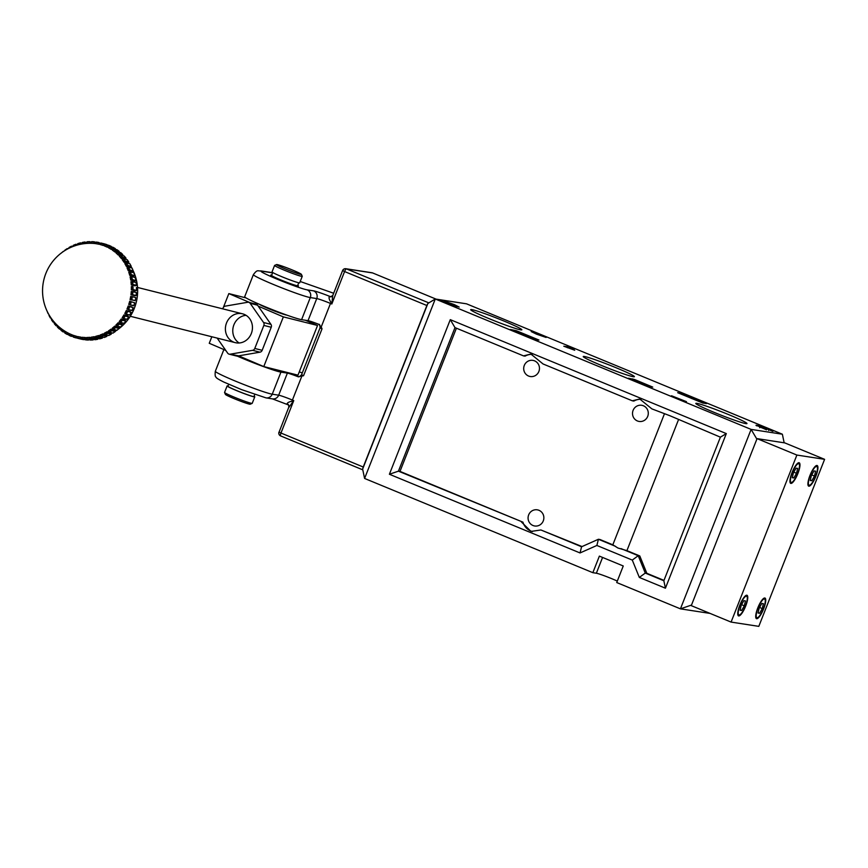 <?xml version="1.0" encoding="UTF-8"?>
<svg xmlns="http://www.w3.org/2000/svg" width="868" height="868" viewBox="0 0 868 868"><rect width="100%" height="100%" fill="white"/><g stroke="black" fill="none" stroke-linecap="round" stroke-linejoin="round"><path stroke-width="1.3" d="M816.614 466.452A10.112 2.615 112.4 0 0 810.386 475.132A10.112 2.615 112.4 0 0 809.063 485.179A10.112 2.615 112.4 0 0 809.226 485.223A10.112 2.615 112.4 0 0 815.464 476.543A10.112 2.615 112.4 0 0 816.777 466.496A10.112 2.615 112.4 0 0 816.614 466.452M764.415 598.963A10.112 2.615 112.4 0 0 758.187 607.643A10.112 2.615 112.4 0 0 756.863 617.69A10.112 2.615 112.4 0 0 757.026 617.734A10.112 2.615 112.4 0 0 763.265 609.054A10.112 2.615 112.4 0 0 764.578 599.007A10.112 2.615 112.4 0 0 764.415 598.963M798.658 463.675A10.112 2.615 112.4 0 0 792.419 472.355A10.112 2.615 112.4 0 0 791.106 482.402A10.112 2.615 112.4 0 0 791.258 482.445A10.112 2.615 112.4 0 0 797.497 473.765A10.112 2.615 112.4 0 0 798.82 463.718A10.112 2.615 112.4 0 0 798.658 463.675M746.458 596.197A10.112 2.615 112.4 0 0 740.22 604.877A10.112 2.615 112.4 0 0 738.907 614.924A10.112 2.615 112.4 0 0 739.059 614.967A10.112 2.615 112.4 0 0 745.297 606.287A10.112 2.615 112.4 0 0 746.621 596.24A10.112 2.615 112.4 0 0 746.458 596.197M756.646 618.7A11.143 2.886 112.4 0 0 763.525 609.13A11.143 2.886 112.4 0 0 764.979 598.041A11.143 2.886 112.4 0 0 764.806 597.998A11.143 2.886 112.4 0 0 757.927 607.567A11.143 2.886 112.4 0 0 756.473 618.656A11.143 2.886 112.4 0 0 756.646 618.7M808.846 486.189A11.143 2.886 112.4 0 0 815.725 476.608A11.143 2.886 112.4 0 0 817.179 465.53A11.143 2.886 112.4 0 0 817.005 465.476A11.143 2.886 112.4 0 0 810.126 475.056A11.143 2.886 112.4 0 0 808.672 486.134A11.143 2.886 112.4 0 0 808.846 486.189M790.878 483.411A11.143 2.886 112.4 0 0 797.757 473.841A11.143 2.886 112.4 0 0 799.211 462.763A11.143 2.886 112.4 0 0 799.037 462.709A11.143 2.886 112.4 0 0 792.159 472.29A11.143 2.886 112.4 0 0 790.705 483.368A11.143 2.886 112.4 0 0 790.878 483.411M738.679 615.933A11.143 2.886 112.4 0 0 745.558 606.352A11.143 2.886 112.4 0 0 747.012 595.274A11.143 2.886 112.4 0 0 746.838 595.22A11.143 2.886 112.4 0 0 739.959 604.801A11.143 2.886 112.4 0 0 738.505 615.879A11.143 2.886 112.4 0 0 738.679 615.933M731.084 622.085L758.806 626.36L824.6 459.335L796.878 455.06L731.084 622.085L691.275 605.647L757.059 438.622L796.878 455.06M824.6 459.335L784.791 442.897L757.059 438.622M743.865 600.678L741.196 605.332L740.1 610.237L741.663 610.475L744.321 605.821L745.428 600.916L743.865 600.678M792.3 477.726L793.862 477.964L796.52 473.299L797.627 468.405L796.065 468.156L793.395 472.821L792.3 477.726M763.384 603.683L761.822 603.444L759.164 608.11L758.057 613.014L759.619 613.253L762.288 608.587L763.384 603.683M811.819 480.731L814.488 476.076L815.584 471.172L814.021 470.933L811.363 475.588L810.256 480.492L811.819 480.731L810.343 480.123M741.576 604.681L744.321 605.821M740.176 609.868L741.663 610.475M792.375 477.357L793.862 477.964M793.775 472.17L796.52 473.299M811.732 474.937L814.488 476.076M759.533 607.459L762.288 608.587M758.144 612.645L759.619 613.253M217.174 338.097L227.666 353.135A2.973 2.691 -75.9 0 0 230.15 354.198L252.599 350.325A2.973 2.691 -75.9 0 0 254.78 348.459L263.85 325.424A2.973 2.691 -75.9 0 0 263.557 322.505L250.179 303.333A2.973 2.691 -75.9 0 0 247.706 302.27L225.257 306.144A2.973 2.691 -75.9 0 0 223.076 308.01L222.74 308.845M248.725 302.314L256.103 304.169A2.973 2.691 104.1 0 1 257.557 305.189L250.179 303.333M246.089 315.334A14.864 13.443 -75.9 0 0 233.264 326.813A14.864 13.443 -75.9 0 0 239.145 342.99M130.298 316.277L235.304 342.654A14.864 13.443 -75.9 0 0 251.677 332.531A14.864 13.443 -75.9 0 0 244.364 314.433A14.864 13.443 -75.9 0 0 242.541 313.815A14.864 13.443 -75.9 0 0 226.179 323.938A14.864 13.443 -75.9 0 0 233.492 342.035M286.787 315.095A15.016 0.911 -158.5 0 1 285.702 314.878A15.016 0.911 -158.5 0 1 271.25 309.746A15.016 0.911 -158.5 0 1 259.445 304.321M263.557 322.505L270.935 324.35L257.557 305.189M270.935 324.35A2.973 2.691 104.1 0 1 271.228 327.269L263.85 325.424M254.78 348.459L262.158 350.314L271.228 327.269M262.158 350.314A2.973 2.691 104.1 0 1 259.977 352.18L252.599 350.325M305.265 320.227L317.547 325.467L297.974 375.16L263.774 366.578L238.667 355.847L259.977 352.18M263.774 366.578L283.348 316.885L258.241 306.154M249.962 302.617L228.837 293.601L246.089 297.93M225.702 350.314L209.253 343.294L211.835 336.751M223.401 307.38L228.837 293.601M317.547 325.467L283.348 316.885M230.15 354.198L238.667 355.847M237.528 356.043A2.973 2.691 104.1 0 1 236.508 356.01L229.13 354.155M271.337 275.069A14.864 0.901 -158.5 0 1 271.717 275.145A14.864 0.901 -158.5 0 0 271.337 275.069A14.864 0.901 -158.5 0 0 270.783 275.102A14.864 0.901 -158.5 0 1 271.337 275.069M297.724 285.377A14.864 0.901 -158.5 0 1 298.44 285.995A14.864 0.901 -158.5 0 1 297.876 286.028A14.864 0.901 -158.5 0 1 282.469 280.668A14.864 0.901 -158.5 0 1 270.783 275.102A14.864 0.901 -158.5 0 0 282.469 280.668A14.864 0.901 -158.5 0 0 297.876 286.028A14.864 0.901 -158.5 0 0 298.44 285.995A14.864 0.901 -158.5 0 0 297.724 285.377M301.597 319.663L310.299 297.572A31.215 1.888 -158.5 0 1 277.944 286.321A31.215 1.888 -158.5 0 1 253.391 274.624L244.689 296.715A31.215 1.888 -158.5 0 0 269.243 308.4A31.215 1.888 -158.5 0 0 301.597 319.663L308.042 320.65A11.892 0.716 21.5 0 1 318.664 324.263L321.214 326.976L330.48 303.431L331.815 303.984L332.769 295.543L342.6 270.577L344.585 271.543L331.815 303.984L330.958 302.303C329.211 299.666 328.679 297.735 329.384 296.531L331.316 296.672M427.783 303.713A2.973 0.77 112.4 0 0 426.872 305.514L344.585 271.543A2.973 0.77 -67.6 0 1 346.462 268.906A2.973 2.864 98.8 0 0 345.822 268.722A2.973 2.973 0 0 0 342.6 270.577L342.719 270.566A2.973 2.864 98.8 0 1 345.822 268.722L371.992 272.758A2.973 2.864 98.8 0 1 372.622 272.943L436.072 299.124L372.622 272.943L346.462 268.906L428.846 302.889M428.738 302.867A2.973 0.77 112.4 0 0 428.022 303.377M287.677 404.152L287.124 403.815C287.308 402.752 288.935 401.873 292.006 401.19L293.753 400.604L280.972 433.045L363.247 467.017L426.872 305.514M363.247 467.017A2.973 0.77 112.4 0 0 362.726 468.872M321.214 326.976L322.028 328.831L303.54 375.757L298.006 376.723A11.892 0.716 21.5 0 0 287.384 373.11L280.939 372.112A31.215 1.888 -158.5 0 1 237.192 356.086M280.939 372.112L272.237 394.202A5.946 5.729 98.8 0 1 266.02 397.88L241.575 389.634L223.814 382.061C218.335 379.316 215.796 377.71 216.219 377.254C215.188 377.037 214.895 375.03 215.329 371.254A31.215 1.888 21.5 0 0 239.883 382.94A31.215 1.888 21.5 0 0 272.237 394.202L278.682 395.19A11.892 0.716 -158.5 0 1 292.418 400.061L293.753 400.604L288.729 407.624M299.276 371.862L302.292 372.925M225.984 350.715A31.215 1.888 -158.5 0 1 224.595 349.847M318.664 324.263L319.12 324.48C319.565 323.916 319.88 325.044 320.042 327.854L322.028 328.831M331.543 296.672A2.973 2.864 98.8 0 1 330.73 296.661L330.73 296.661A2.973 2.864 98.8 0 1 330.09 296.487A17.837 1.085 -158.5 0 0 313.608 290.856A5.946 5.729 98.8 0 1 316.744 298.57L310.299 297.572A5.946 5.729 98.8 0 0 307.163 289.858L313.608 290.856M332.672 295.814A2.973 2.734 60.9 0 1 331.88 296.509L331.88 296.509A2.973 2.734 60.9 0 1 329.384 296.531M331.836 302.021A2.973 0.803 -13.9 0 1 330.958 302.303A5.946 1.541 112.4 0 0 330.48 303.431A11.892 0.716 21.5 0 0 316.744 298.57L308.042 320.65M287.124 403.815A2.973 2.821 149 0 1 288.621 404.998L288.621 404.998A2.973 2.821 149 0 1 288.979 406.766M301.695 376.517L292.418 400.061A5.946 1.541 112.4 0 0 292.006 401.19A2.973 1.074 -121.7 0 1 292.44 402.036M254.053 396.22A14.864 0.901 -158.5 0 1 254.78 396.839A14.864 0.901 -158.5 0 1 254.215 396.871A14.864 0.901 -158.5 0 1 238.808 391.511A14.864 0.901 -158.5 0 1 227.112 385.945A14.864 0.901 -158.5 0 1 227.676 385.913A14.864 0.901 -158.5 0 1 228.056 385.989M227.112 385.945L224.562 392.434A14.864 0.901 21.5 0 0 224.562 392.488A14.864 0.901 21.5 0 0 236.671 398.162A14.864 0.901 21.5 0 0 251.655 403.36A14.864 0.901 21.5 0 0 252.176 403.37A14.864 0.901 21.5 0 0 252.219 403.327L254.78 396.839M252.176 403.37L250.255 404.195A13.378 0.814 -158.5 0 1 249.789 404.195A13.378 0.814 -158.5 0 1 236.302 399.519A13.378 0.814 -158.5 0 1 225.409 394.408L224.562 392.488M254.725 394.539L253.944 396.513A13.975 0.846 -158.5 0 1 253.423 396.546A13.975 0.846 -158.5 0 1 238.939 391.501A13.975 0.846 -158.5 0 1 227.948 386.271L228.718 384.296M298.744 282.784L297.605 285.67A13.975 0.846 -158.5 0 1 297.084 285.702A13.975 0.846 -158.5 0 1 282.599 280.657A13.975 0.846 -158.5 0 1 271.608 275.427L272.747 272.541M277.011 264.577A13.378 0.814 21.5 0 0 276.556 264.566A13.378 0.814 21.5 0 0 286.657 269.46A13.378 0.814 21.5 0 0 300.903 274.44A13.378 0.814 21.5 0 0 301.402 274.353A13.378 0.814 21.5 0 0 290.509 269.243A13.378 0.814 21.5 0 0 277.011 264.577M301.402 274.353L302.238 276.274A14.864 0.901 -158.5 0 1 302.248 276.328A14.864 0.901 -158.5 0 1 301.684 276.36A14.864 0.901 -158.5 0 1 286.277 271A14.864 0.901 -158.5 0 1 274.581 265.434A14.864 0.901 -158.5 0 1 274.635 265.391L276.556 264.566M302.248 276.328L299.688 282.816A14.864 0.901 -158.5 0 1 299.124 282.849A14.864 0.901 -158.5 0 1 283.727 277.489A14.864 0.901 -158.5 0 1 272.031 271.923L274.581 265.434M80.301 338.77A49.053 44.366 104.1 0 1 79.042 338.563A49.053 44.366 104.1 0 1 77.784 338.314L81.234 339.171A49.053 44.366 -75.9 0 0 83.751 339.627L80.301 338.77L80.724 337.099A47.566 20.203 98.1 0 0 82.156 337.674M135.647 297.507L130.699 296.411A47.349 42.825 -75.9 0 1 130.406 298.028A47.349 42.825 -75.9 0 1 130.07 299.644L135.202 300.588A49.053 44.366 -75.9 0 0 135.733 297.811L135.733 297.811M131.752 299.72L135.202 300.588L131.752 299.72A49.053 44.366 104.1 0 0 132.294 296.943L131.947 296.585A48.749 44.094 -75.9 0 1 131.307 299.927L130.07 299.644M136.243 292.451L131.252 291.485A47.349 42.825 -75.9 0 1 130.938 294.773A47.566 2.637 7.3 0 1 134.627 295.695L136.07 295.532A49.053 44.366 -75.9 0 0 136.341 292.722L136.341 292.722M132.62 294.664L136.07 295.532L132.62 294.664A49.053 44.366 104.1 0 0 132.891 291.854L132.522 291.518A48.749 44.094 -75.9 0 1 132.196 294.903L130.938 294.773M133.01 289.565L136.45 290.422L133.01 289.565A49.053 44.366 104.1 0 0 133.01 286.755L131.339 286.559A47.349 42.825 -75.9 0 1 131.328 289.847A47.566 4.72 1.9 0 1 135.017 290.769L136.45 290.422A49.053 44.366 -75.9 0 0 136.45 287.623L136.45 287.623M135.983 282.339L130.949 281.677A47.349 42.825 -75.9 0 1 131.252 284.932A47.566 6.76 -3.6 0 1 134.941 285.854L136.341 285.333A49.053 44.366 -75.9 0 0 136.081 282.556L136.081 282.556M132.902 284.465L136.341 285.333L132.902 284.465A49.053 44.366 104.1 0 0 132.63 281.688L132.305 281.416M131.48 276.491L135.224 277.586L131.459 276.48L130.091 276.881A47.349 42.825 -75.9 0 1 130.71 280.071A47.566 8.723 -9.2 0 1 134.399 280.993L135.755 280.299A49.053 44.366 -75.9 0 0 135.224 277.586L135.224 277.586M132.305 279.442L135.658 280.689L132.305 279.442A49.053 44.366 104.1 0 0 131.773 276.718L131.459 276.48M131.231 274.527L134.616 275.807L131.231 274.527A49.053 44.366 104.1 0 0 130.439 271.901L133.889 272.769L130.135 271.695L128.779 272.248A47.349 42.825 -75.9 0 1 129.701 275.319A47.566 10.59 -14.9 0 1 133.39 276.252L134.681 275.395A49.053 44.366 -75.9 0 0 133.889 272.769L133.889 272.769M132.001 268.017L128.356 267.105L127.01 267.8A47.349 42.825 -75.9 0 1 128.236 270.74A47.566 12.336 -20.6 0 1 131.925 271.662L133.13 270.664A49.053 44.366 -75.9 0 0 132.088 268.147L132.088 268.147M129.69 269.796L133.108 271.087L129.69 269.796A49.053 44.366 104.1 0 0 128.648 267.279L132.012 268.028M126.164 262.776L129.853 263.785L126.142 262.776L124.829 263.601A47.349 42.825 -75.9 0 1 126.337 266.368A47.566 13.953 -26.5 0 1 130.026 267.301L131.133 266.151A49.053 44.366 -75.9 0 0 129.853 263.785L129.853 263.785M127.694 265.282L131.144 266.584L127.694 265.282A49.053 44.366 104.1 0 0 126.413 262.917L126.142 262.776M127.737 263.178L128.757 262.364L125.263 261.051A49.053 44.366 104.1 0 0 123.755 258.859L127.195 259.727L123.516 258.74L122.247 259.706A47.349 42.825 -75.9 0 1 124.015 262.266A47.566 15.418 -32.5 0 1 127.553 263.123M124.091 255.952L120.5 255.051L119.296 256.136A47.349 42.825 -75.9 0 1 121.303 258.469A47.566 16.72 -38.6 0 1 123.256 258.783A48.749 44.094 -75.9 0 1 125.068 261.442L124.015 262.266M125.231 259.174L125.968 258.458L122.431 257.145A49.053 44.366 104.1 0 0 120.717 255.149L120.5 255.051M117.169 251.753L120.76 252.686L117.137 251.742L115.997 252.946A47.349 42.825 -75.9 0 1 118.232 255.029A47.566 17.827 -44.9 0 1 120.055 255.3M122.301 255.496L122.8 254.91L119.231 253.597A49.053 44.366 104.1 0 0 117.321 251.818L117.137 251.742M113.491 248.866L117.05 249.778L113.458 248.856L112.395 250.168A47.349 42.825 -75.9 0 1 114.826 251.97A47.566 18.738 -51.3 0 1 116.54 252.208M118.992 252.208L115.683 250.451A49.053 44.366 104.1 0 0 113.61 248.91L113.458 248.856M113.024 247.304L109.509 246.425L108.533 247.825A47.349 42.825 -75.9 0 1 111.137 249.333A47.566 19.454 -57.7 0 1 112.764 249.539M115.346 249.333L111.842 247.749A49.053 44.366 104.1 0 0 109.618 246.458L115.335 248.639M111.397 246.892L111.191 246.382A49.053 44.366 -75.9 0 0 108.836 245.351L105.321 244.472L104.442 245.948A47.349 42.825 -75.9 0 1 107.187 247.141A47.566 19.953 -64.3 0 1 108.76 247.337M107.74 245.514L111.44 246.794L107.74 245.514A49.053 44.366 104.1 0 0 105.397 244.494L105.321 244.472M106.894 244.635L100.992 243.018A49.053 44.366 104.1 0 1 103.433 243.767L106.873 244.635A49.053 44.366 -75.9 0 0 104.431 243.886L100.959 243.018L100.178 244.559A47.349 42.825 -75.9 0 1 103.032 245.438A47.566 20.224 -70.9 0 1 104.561 245.611M91.802 241.662L91.802 241.662A49.053 44.366 104.1 0 1 94.362 241.825L94.297 243.496A47.566 20.116 -84.1 0 1 94.948 243.539A47.566 47.566 0 0 1 95.784 243.637M94.362 241.825L94.471 242.118A48.749 44.094 -75.9 0 0 91.39 241.912L91.303 243.311A47.566 47.566 0 0 0 69.31 333.637A47.349 42.825 -75.9 0 0 72.055 334.831A47.566 20.159 111.3 0 0 72.803 335.156A47.566 47.566 0 0 0 73.444 335.406M87.136 241.771L87.136 241.771A49.053 44.366 104.1 0 1 89.708 241.64L89.795 243.29M91.379 242.053L89.849 241.901A48.749 44.094 -75.9 0 0 86.746 242.063L86.789 243.409M82.471 242.422L82.471 242.422A49.053 44.366 104.1 0 1 85.031 241.998L85.281 243.539M85.031 241.998L85.194 242.226A48.749 44.094 -75.9 0 0 82.113 242.736L82.276 243.941M77.881 243.604L77.881 243.604A49.053 44.366 104.1 0 1 80.398 242.888L80.767 244.212M80.398 242.888L80.583 243.083A48.749 44.094 -75.9 0 0 77.556 243.941L77.784 244.917M73.4 245.286L73.4 245.286A49.053 44.366 104.1 0 1 75.852 244.299L76.297 245.34M75.852 244.299L76.058 244.451A48.749 44.094 -75.9 0 0 73.118 245.644L73.346 246.338M69.082 247.478L69.082 247.478A49.053 44.366 104.1 0 1 71.436 246.208L71.892 246.913M71.436 246.208L71.664 246.328A48.749 44.094 -75.9 0 0 68.832 247.847L69.006 248.226M64.981 250.125L64.981 250.125A49.053 44.366 104.1 0 1 67.205 248.606L67.585 248.953M67.205 248.606L67.454 248.682A48.749 44.094 -75.9 0 0 64.764 250.505L64.807 250.57M75.766 337.826L79.661 338.498L75.755 337.815A49.053 44.366 104.1 0 1 73.313 337.077L73.465 335.352A47.349 42.825 -75.9 0 0 76.319 336.22A47.566 20.29 104.7 0 0 77.729 336.773M83.762 339.638L77.773 338.303L77.773 336.567A47.349 42.825 -75.9 0 0 80.724 337.099M131.209 301.966A49.053 44.366 104.1 0 1 130.406 304.679L128.746 304.429A47.349 42.825 -75.9 0 0 129.679 301.25L134.648 302.834L129.679 301.25M129.657 306.86A49.053 44.366 104.1 0 1 128.605 309.475L126.978 309.051A47.349 42.825 -75.9 0 0 128.204 305.981A47.566 2.311 20 0 0 131.893 306.914L128.204 305.981M127.65 311.569A49.053 44.366 104.1 0 1 126.359 314.064L124.786 313.467A47.349 42.825 -75.9 0 0 126.294 310.549A47.566 4.405 25.5 0 0 129.983 311.471L131.09 312.437L126.294 310.549M125.209 316.05A49.053 44.366 104.1 0 1 123.701 318.393L122.193 317.634A47.349 42.825 -75.9 0 0 123.961 314.889A47.566 6.456 31 0 0 127.65 315.811L128.659 316.907L125.209 316.05L123.961 314.889M122.377 320.249A49.053 44.366 104.1 0 1 120.652 322.419L119.231 321.496A47.349 42.825 -75.9 0 0 121.249 318.957A47.566 8.43 36.5 0 0 124.938 319.88L125.817 321.106L122.377 320.249L121.249 318.957M119.166 324.122A49.053 44.366 104.1 0 1 117.245 326.097L115.921 325.023A47.349 42.825 -75.9 0 0 118.167 322.712A47.566 10.307 42.2 0 0 121.856 323.645L122.605 324.979L119.166 324.122L118.167 322.712M115.607 327.616A49.053 44.366 104.1 0 1 113.524 329.373L112.319 328.169A47.349 42.825 -75.9 0 0 114.75 326.118A47.566 12.076 47.9 0 0 118.449 327.041L119.057 328.484L115.607 327.616L114.75 326.118M111.766 330.719A49.053 44.366 104.1 0 1 109.531 332.227L108.446 330.903A47.349 42.825 -75.9 0 0 111.061 329.124A47.566 13.714 53.8 0 0 114.75 330.057L115.205 331.576L111.766 330.719L111.061 329.124M107.665 333.366A49.053 44.366 104.1 0 1 105.31 334.625L104.355 333.193A47.349 42.825 -75.9 0 0 107.111 331.717A47.566 15.212 59.8 0 0 110.8 332.639L111.104 334.234L107.665 333.366L107.111 331.717M106.731 335.048L106.786 336.415L103.346 335.547A49.053 44.366 104.1 0 1 100.894 336.545L100.091 335.015A47.349 42.825 -75.9 0 0 102.956 333.854A47.566 16.525 65.9 0 0 104.854 334.505M102.446 336.979L102.305 338.108L98.865 337.24A49.053 44.366 104.1 0 1 96.348 337.956L95.686 336.339A47.349 42.825 -75.9 0 0 98.637 335.515A47.566 17.664 72.1 0 0 100.384 336.133M97.997 338.401L97.715 339.279L94.276 338.411A49.053 44.366 104.1 0 1 91.715 338.846L91.216 337.175A47.349 42.825 -75.9 0 0 94.2 336.675A47.566 18.619 78.5 0 0 95.838 337.283M93.429 339.29L93.06 339.93L89.61 339.062A49.053 44.366 104.1 0 1 87.039 339.193L86.702 337.489A47.349 42.825 -75.9 0 0 89.708 337.326A47.566 19.356 84.9 0 0 91.259 337.923M88.807 339.648L84.934 339.182A49.053 44.366 104.1 0 1 82.384 339.019L82.2 337.283A47.349 42.825 -75.9 0 0 85.194 337.478A47.566 19.888 91.5 0 0 86.681 338.053M96.435 242.074L96.435 242.074A49.053 44.366 104.1 0 1 98.952 242.53L98.724 244.212A47.566 20.29 -77.5 0 1 100.221 244.385M98.724 244.212A47.349 42.825 -75.9 0 0 95.784 243.68L96.001 242.302A48.749 44.094 -75.9 0 1 99.028 242.845L100.525 243.224A48.749 44.094 -75.9 0 1 103.476 244.103L103.032 245.438M94.297 243.496A47.349 42.825 -75.9 0 0 91.303 243.311M104.919 244.635A48.749 44.094 -75.9 0 1 107.751 245.872L107.187 247.141M109.129 246.566A48.749 44.094 -75.9 0 1 111.809 248.118L111.137 249.333M113.111 248.975A48.749 44.094 -75.9 0 1 115.607 250.841L114.826 251.97M116.811 251.839A48.749 44.094 -75.9 0 1 119.111 253.988L118.232 255.029M120.207 255.127A48.749 44.094 -75.9 0 1 122.279 257.536L121.303 258.469M125.914 262.809A48.749 44.094 -75.9 0 1 127.455 265.662L126.337 266.368M128.16 267.138A48.749 44.094 -75.9 0 1 129.419 270.154L128.236 270.74M129.972 271.706A48.749 44.094 -75.9 0 1 130.927 274.874L129.701 275.319M131.328 276.491A48.749 44.094 -75.9 0 1 131.969 279.767L130.71 280.071M132.207 281.416A48.749 44.094 -75.9 0 1 132.522 284.769L131.252 284.932M132.609 286.451A48.749 44.094 -75.9 0 1 132.598 289.825L131.328 289.847M133.65 305.775L129.961 304.842L133.856 305.536A49.053 44.366 -75.9 0 0 134.648 302.834L130.894 301.576A48.749 44.094 -75.9 0 1 129.94 304.842L133.856 305.536M128.225 309.626L132.044 310.343A49.053 44.366 -75.9 0 0 133.097 307.717L129.386 306.447A48.749 44.094 -75.9 0 1 128.117 309.594L132.044 310.343M126.034 314.194L129.799 314.932A49.053 44.366 -75.9 0 0 131.09 312.437L127.412 311.145A48.749 44.094 -75.9 0 1 125.86 314.151L129.799 314.932M123.43 318.491L127.14 319.261A49.053 44.366 -75.9 0 0 128.659 316.907L125.014 315.605A48.749 44.094 -75.9 0 1 123.191 318.437L127.14 319.261M120.446 322.495L124.091 323.287A49.053 44.366 -75.9 0 0 125.817 321.106L122.214 319.804A48.749 44.094 -75.9 0 1 120.142 322.419L124.091 323.287M117.115 326.14L120.695 326.954A49.053 44.366 -75.9 0 0 122.605 324.979L119.046 323.666A48.749 44.094 -75.9 0 1 116.746 326.042L120.695 326.954M103.346 335.547L102.956 333.854M98.865 337.24L98.637 335.515M94.276 338.411L94.2 336.675M89.61 339.062L89.708 337.326M84.934 339.182L85.194 337.478M77.784 338.314L75.972 337.565A48.749 44.094 -75.9 0 1 73.02 336.675L75.755 337.815L76.319 336.22M71.382 336.361L71.36 336.361A49.053 44.366 104.1 0 1 68.995 335.33L69.31 333.637M68.973 335.319L71.36 336.361L72.055 334.831M64.905 333.095L64.688 332.661A48.749 44.094 -75.9 0 0 67.368 334.213L67.129 334.386A49.053 44.366 104.1 0 1 64.905 333.095L65.35 331.478M68.887 334.592L67.368 334.213L67.964 332.954M61.064 330.393L60.89 329.949A48.749 44.094 -75.9 0 0 63.397 331.804L63.136 331.934A49.053 44.366 104.1 0 1 61.064 330.393L61.585 328.929M64.948 332.194L63.397 331.804L64.069 330.665M57.516 327.247L57.386 326.791A48.749 44.094 -75.9 0 0 59.686 328.939L59.425 329.026A49.053 44.366 104.1 0 1 57.516 327.247L58.058 326.01M61.302 329.352L59.686 328.939L60.38 327.995M54.315 323.699L54.217 323.254A48.749 44.094 -75.9 0 0 56.29 325.652L56.029 325.695A49.053 44.366 104.1 0 1 54.315 323.699L54.782 322.712M57.993 326.086L56.29 325.652L56.93 324.947M51.483 319.793L51.429 319.337A48.749 44.094 -75.9 0 0 53.241 321.985L52.991 321.985A49.053 44.366 104.1 0 1 51.483 319.793L51.798 319.055M49.053 315.551L49.042 315.117A48.749 44.094 -75.9 0 0 50.583 317.97L50.333 317.916A49.053 44.366 104.1 0 1 49.053 315.551L49.15 315.051M47.165 311.33A49.053 44.366 104.1 0 0 48.098 313.554L48.348 313.641M103.433 243.767L105.05 244.505M111.842 247.749L115.292 248.617A49.053 44.366 -75.9 0 0 113.057 247.326M115.683 250.451L119.133 251.319A49.053 44.366 -75.9 0 0 117.05 249.778M119.231 253.597L122.67 254.465A49.053 44.366 -75.9 0 0 120.76 252.686M122.431 257.145L125.882 258.013A49.053 44.366 -75.9 0 0 124.157 256.006M125.263 261.051L128.714 261.919A49.053 44.366 -75.9 0 0 127.195 259.727M116.974 330.241L113.024 329.287A48.749 44.094 -75.9 0 0 115.542 327.171L119.057 328.484A49.053 44.366 -75.9 0 1 116.974 330.241L116.724 330.209M112.981 333.095L109.042 332.097A48.749 44.094 -75.9 0 0 111.733 330.274L115.205 331.576A49.053 44.366 -75.9 0 1 112.981 333.095L112.731 333.03M108.75 335.493L104.833 334.451A48.749 44.094 -75.9 0 0 107.665 332.932L111.104 334.234A49.053 44.366 -75.9 0 1 108.75 335.493L108.522 335.384M106.883 336.383L104.301 337.435L100.438 336.328A48.749 44.094 -75.9 0 0 103.39 335.135L106.786 336.415A49.053 44.366 -75.9 0 1 104.344 337.413L104.127 337.251M99.787 338.813L95.914 337.695A48.749 44.094 -75.9 0 0 98.941 336.838L102.305 338.108A49.053 44.366 -75.9 0 1 99.787 338.813L99.603 338.629M97.78 339.269L95.133 339.714L91.303 338.553A48.749 44.094 -75.9 0 0 94.384 338.043L97.715 339.279A49.053 44.366 -75.9 0 1 95.154 339.703L94.992 339.475M93.115 339.93L90.467 340.061L86.659 338.878A48.749 44.094 -75.9 0 0 89.751 338.715L93.06 339.93A49.053 44.366 -75.9 0 1 90.478 340.061L90.348 339.8M85.715 339.594L82.026 338.672A48.749 44.094 -75.9 0 0 85.107 338.867L88.384 340.05A49.053 44.366 -75.9 0 1 85.823 339.887L82.33 339.008M68.995 335.33L68.746 334.907A48.749 44.094 -75.9 0 0 71.577 336.144L73.075 336.513M710.122 613.426L680.436 608.848L616.736 582.547L623.257 565.979L599.376 556.117L592.844 572.685L596.359 573.227A13.378 0.814 -158.5 0 1 611.821 578.706A13.378 0.814 -158.5 0 1 617.311 581.093M503.473 320.845A27.494 1.671 21.5 0 0 470.673 309.659A27.494 1.671 21.5 0 0 489.031 318.621A27.494 1.671 21.5 0 0 521.842 329.818A27.494 1.671 21.5 0 0 503.473 320.845M616.041 367.728A27.494 1.671 21.5 0 0 583.231 356.531A27.494 1.671 21.5 0 0 601.589 365.493A27.494 1.671 21.5 0 0 634.399 376.69A27.494 1.671 21.5 0 0 616.041 367.728M728.61 414.6A27.494 1.671 21.5 0 0 695.8 403.414A27.494 1.671 21.5 0 0 714.158 412.376A27.494 1.671 21.5 0 0 746.968 423.562A27.494 1.671 21.5 0 0 728.61 414.6M582.037 546.558L540.916 529.979L581.571 546.764L598.41 539.267L599.972 539.516L612.83 544.822L617.94 548.023L626.913 550.637L639.781 555.943L646.834 573.303L663.987 580.388M612.83 544.822L664.356 414.036M726.321 433.599L665.42 588.2L639.336 577.437L632.284 560.077L596.869 545.462L580.03 552.949L389.396 474.254L450.286 319.652L726.321 433.599L720.397 437.168L670.031 415.783L651.879 408.882L639.727 398.976L632.327 400.81L633.89 401.059A14.116 13.617 -81.2 0 1 641.094 399.28M676.877 398.39L671.517 395.765L686.458 401.656L676.877 398.39M633.097 410.358A8.17 7.877 -81.2 0 0 639.152 421.447A8.17 7.877 -81.2 0 0 647.702 416.39A8.17 7.877 -81.2 0 0 641.647 405.291A8.17 7.877 -81.2 0 0 633.097 410.358M524.283 365.439A8.17 7.877 -81.2 0 0 530.337 376.528A8.17 7.877 -81.2 0 0 538.876 371.461A8.17 7.877 -81.2 0 0 532.833 360.372A8.17 7.877 -81.2 0 0 524.283 365.439M528.666 514.887A8.17 7.877 -81.2 0 0 534.721 525.986A8.17 7.877 -81.2 0 0 543.27 520.919A8.17 7.877 -81.2 0 0 537.216 509.82A8.17 7.877 -81.2 0 0 528.666 514.887M536.533 334.18L531.183 331.565L540.753 334.831L546.113 337.457L536.533 334.18M632.327 400.81L543.053 363.963L530.901 354.057L523.512 355.891L454.984 327.605L398.434 471.161L522.927 522.156A14.116 13.617 -81.2 0 0 532.464 531.574M450.286 319.652L454.984 327.605M523.512 355.891L525.075 356.13A14.116 13.617 -81.2 0 1 532.268 354.35M456.416 328.191L399.996 471.4L522.927 522.156M399.996 471.4L398.434 471.161L389.396 474.254M540.916 529.979L530.988 531.422L521.364 521.907M580.03 552.949L581.571 546.764M596.869 545.462L598.41 539.267L615.607 546.373M678.44 419.852L626.913 550.637M592.844 572.685L364.593 478.452L362.629 469.111L427.881 303.464L435.28 299.004L364.593 478.452M782.361 434.217L466.517 303.822L435.28 299.004L751.113 429.4L782.361 434.217L784.162 442.799M450.633 304.484L441.128 300.827L452.488 305.514L457.403 306.643L448.734 302.878L459.172 307.088L454.322 304.603L444.503 301.153L452.749 304.994L450.535 304.711M444.405 301.424L445.045 301.782M459.172 307.088L458.326 306.74M574.735 350.249L569.853 348.231L574.204 348.903L570.059 347.2L563.799 346.224L574.735 350.249M772.542 431.277L761.713 426.405L756.126 425.19L766.531 429.812L760.184 427.013L766.303 428.922L762.505 427.11L772.987 431.266M756.028 425.428L756.907 425.884M763.243 427.913L762.505 427.11M535.589 339.876L538.952 340.05L516.384 330.73L510.319 329.471L535.589 339.876M648.385 386.444L652.736 387.095L634.497 379.49L628.432 378.231L648.385 386.444M702.961 403.099L706.324 403.273L683.767 393.953L677.691 392.694L702.961 403.099M691.503 605.061L680.436 608.848L751.113 429.4L756.863 439.132M535.469 338.748L524.478 334.213L523.914 334.397L524.847 334.853L521.874 333.865L531.487 338.129L535.469 338.748L535.089 339.724M527.343 335.97L530.489 337.261L527.245 336.209M518.532 332.477L515.473 331.218L518.207 331.63L515.603 330.567L511.675 329.959L518.38 332.867M518.207 331.63L517.968 332.238M634.324 380.26L642.96 384.155L646.91 384.763L634.389 380.759M646.91 384.763L646.519 385.772M637.676 381.562L642.06 383.298L637.6 381.757M706.487 403.49L695.496 398.954L694.921 399.139L695.865 399.595L692.881 398.618L702.494 402.882L706.433 403.631M698.36 400.712L701.507 402.014L698.263 400.951M684.223 395.135L693.261 398.043L684.516 394.43L689.366 396.6L682.064 394.387L690.483 397.566L684.158 395.103M692.067 397.728L691.742 398.564M693.261 398.043L693.033 398.64M682.042 393.345L682.009 394.539M759.565 427.078L759.825 426.405L759.576 427.089M761.399 427.219L761.713 426.405M760.759 427.013L759.739 426.676M570.482 348.328L567.216 347.634M569.734 348.025L570.059 347.2M452.543 305.536L452.749 304.994M447.183 302.769L447.497 301.988M453.584 305.775L453.834 305.156M621.021 548.609L638.219 555.704L645.271 573.064L663.846 580.735L720.397 437.168M639.781 555.943L638.219 555.704L632.284 560.077M646.834 573.303L645.271 573.064L639.336 577.437M663.846 580.735L665.42 588.2M301.663 374.781L303.54 375.757M362.781 469.827L280.668 435.931A2.973 0.77 -67.6 0 1 280.614 435.91A2.973 0.77 -67.6 0 1 280.972 433.045L278.986 432.08A2.973 2.973 0 0 0 280.614 435.91L362.781 469.838M279.095 432.069L288.827 407.103L288.621 404.998L272.465 398.879A5.946 5.729 98.8 0 0 278.682 395.19L287.384 373.11M372.708 272.975A2.973 0.77 112.4 0 0 372.665 272.953A2.973 0.77 112.4 0 0 372.622 272.943A2.973 2.973 0 0 0 371.992 272.758M298.006 376.723L299.124 376.636M333.67 293.254L300.209 281.492L333.67 293.243M272.617 272.867L262.049 271.228A25.27 1.53 21.5 0 0 277.966 279.518A25.27 1.53 21.5 0 0 307.163 289.858M262.049 271.228A5.946 5.729 -81.2 0 0 260.78 270.881L272.671 272.715M297.919 376.452A2.973 2.864 -81.2 0 0 298.559 376.625C298.603 377.309 299.601 376.69 301.554 374.792L320.042 327.854M77.469 337.934A48.749 44.094 -75.9 0 0 78.977 338.238A48.749 44.094 -75.9 0 0 80.496 338.477L82.102 338.889M95.968 242.487L94.471 242.118M91.368 242.291L89.849 241.912M86.767 242.628L85.194 242.226M82.21 243.496L80.583 243.083M77.773 244.884L76.058 244.451M72.695 246.588L71.664 246.328M61.932 252.523A49.053 44.366 104.1 0 1 63.212 251.47M98.963 242.53L96.424 242.074M68.8 334.798L67.194 334.397M61.216 329.471L59.556 329.059M57.917 326.173L56.192 325.739M53.252 321.985L54.38 322.267M683.539 394.528L683.767 393.953M632.371 379.924L632.783 378.882M634.204 380.249L634.497 379.49M602.576 557.44L596.359 573.227M809.063 485.179L807.945 484.713M756.863 617.69L755.746 617.224M791.106 482.402L789.978 481.935M738.907 614.924L737.778 614.457M746.621 596.24L745.493 595.774M798.82 463.718L797.692 463.252M764.578 599.007L763.449 598.54M816.777 466.496L815.649 466.029M215.329 371.254L223.879 349.544M266.02 397.88L272.465 398.879M260.78 270.881C257.796 271.369 257.633 268.939 253.391 274.624M332.769 295.543L330.73 296.661M135.668 297.518L131.979 296.585M136.265 292.451L132.576 291.529M135.994 282.35L132.327 281.427M125.947 258.078L124.135 255.973L120.533 255.051M111.223 246.393L105.353 244.472M96.022 242.237L91.769 241.651M86.757 242.422L82.406 242.432M82.189 243.311L80.464 242.877L77.794 243.615M77.74 244.733L75.928 244.277M72.89 246.512L71.534 246.176M68.008 248.725L67.324 248.552M111.18 333.486A47.566 47.566 0 0 0 112.178 332.976M115.379 331.142A47.566 47.566 0 0 0 116.703 330.285M118.46 329.037A47.566 47.566 0 0 0 133.13 270.61M131.784 267.973A47.566 47.566 0 0 0 131.046 266.66M128.996 263.492A47.566 47.566 0 0 0 128.399 262.657M61.02 253.293L63.255 251.405M64.872 250.19L67.248 248.563M68.984 247.521L71.48 246.176M73.303 245.318L75.885 244.277M87.082 241.781L89.719 241.64M117.028 249.756L119.187 251.362M120.739 252.653L122.735 254.519M127.184 259.684L128.779 262.006M129.831 263.731L131.209 266.248M132.077 268.082L133.195 270.773M133.878 272.682L134.735 275.514M135.224 277.489L135.799 280.429M136.092 282.458L136.385 285.464M136.471 287.514L136.471 290.563M136.374 292.614L136.081 295.662M135.788 297.691L135.202 300.719M134.714 302.715L133.846 305.666M133.173 307.608L132.023 310.451M131.849 310.538L128.171 309.616M131.177 312.317L129.777 315.041M129.614 315.106L125.936 314.183M128.746 316.809L127.108 319.359M126.967 319.402L123.299 318.48M125.914 321.019L124.059 323.363M123.929 323.406L120.272 322.484M122.713 324.903L120.652 327.03M120.543 327.052L116.898 326.14M119.166 328.419L116.93 330.296M116.844 330.317L113.209 329.406M115.314 331.522L112.938 333.138M112.862 333.149L109.249 332.249M111.212 334.191L108.717 335.525M108.652 335.536L105.061 334.636M104.258 337.435L100.688 336.534M102.391 338.086L99.766 338.835M99.722 338.835L96.174 337.934M95.1 339.714L91.574 338.824M90.446 340.061L86.941 339.182M88.417 340.05L85.813 339.887M68.8 334.809L64.85 333.073M63.158 331.945L60.999 330.35M61.194 329.504L59.48 329.07M59.447 329.048L57.451 327.193M57.885 326.205L56.095 325.76M56.051 325.728L54.239 323.623M54.521 322.429L53.056 322.061M53.013 322.028L51.407 319.706M51.19 318.22L50.409 318.024M50.355 317.981L48.988 315.453M48.109 313.63L46.991 310.939M242.541 313.815L137.535 287.449M759.76 427.74L760.086 426.915M768.625 430.495L768.95 429.671M762.006 427.946L762.332 427.11M454.962 306.23L455.288 305.406M448.17 303.713L448.496 302.878"/></g></svg>
